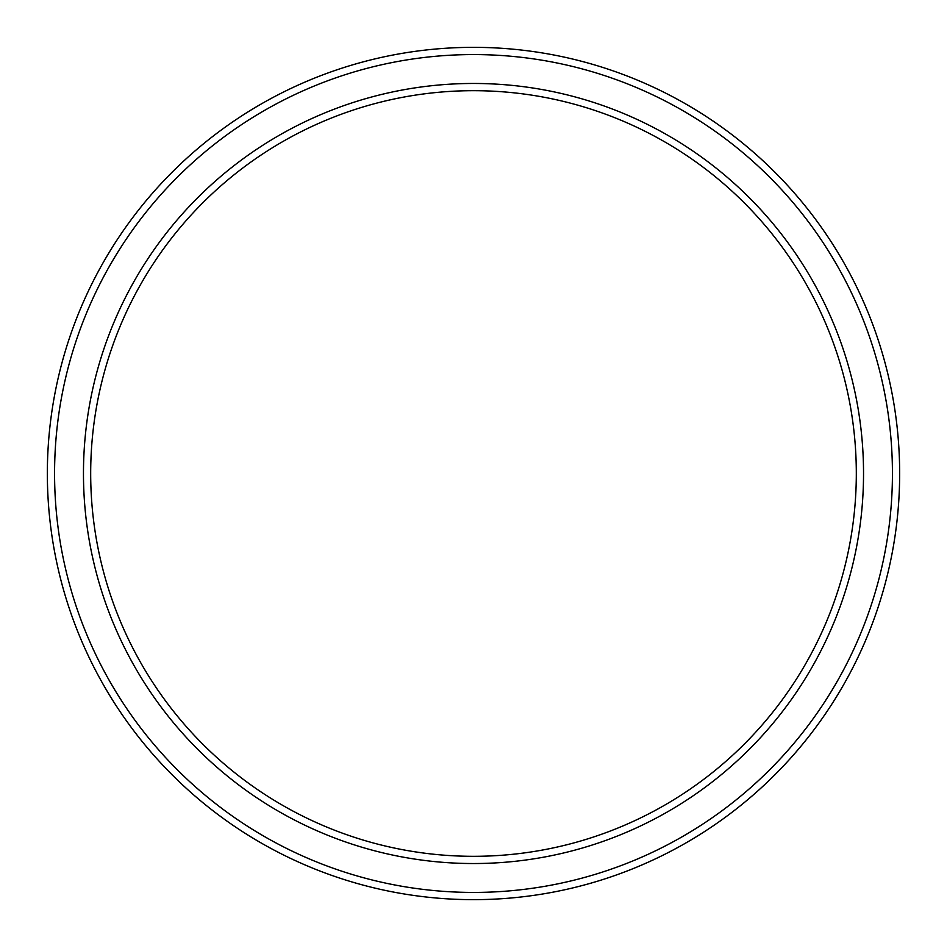 <?xml version="1.0" encoding="UTF-8"?>
<svg xmlns="http://www.w3.org/2000/svg" width="947" height="947" viewBox="0 0 947 947"><rect width="100%" height="100%" fill="white"/><g stroke="black" fill="none" stroke-linecap="round" stroke-linejoin="round"><path stroke-width="1.42" d="M856.313 473.5A382.813 382.813 0 0 0 473.5 90.687A382.813 382.813 0 0 0 90.687 473.5A382.813 382.813 0 0 0 473.5 856.313A382.813 382.813 0 0 0 856.313 473.5M83.466 473.5A390.034 390.034 0 0 1 473.5 83.466A390.034 390.034 0 0 1 863.534 473.5A390.034 390.034 0 0 1 473.5 863.534A390.034 390.034 0 0 1 83.466 473.5M892.429 473.5A418.929 418.929 0 0 0 473.5 54.571A418.929 418.929 0 0 0 54.571 473.5A418.929 418.929 0 0 0 473.5 892.429A418.929 418.929 0 0 0 892.429 473.5M47.35 473.5A426.15 426.15 0 0 1 473.5 47.35A426.15 426.15 0 0 1 899.65 473.5A426.15 426.15 0 0 1 473.5 899.65A426.15 426.15 0 0 1 47.35 473.5"/></g></svg>
